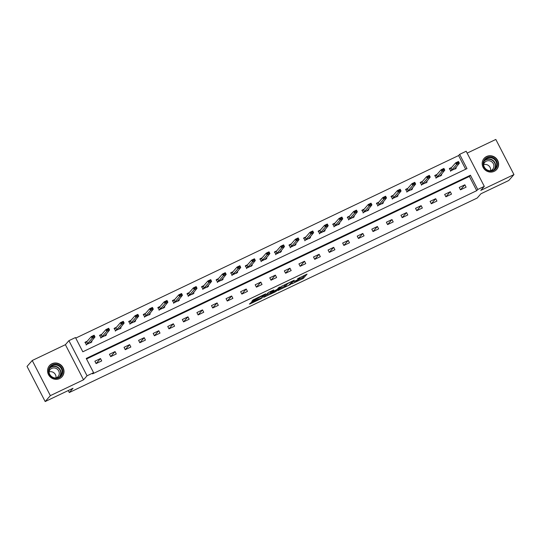 <?xml version="1.0" encoding="UTF-8"?>
<svg xmlns="http://www.w3.org/2000/svg" width="541" height="541" viewBox="0 0 541 541"><rect width="100%" height="100%" fill="white"/><g stroke="black" fill="none" stroke-linecap="round" stroke-linejoin="round"><path stroke-width="0.81" d="M291.998 283.809L303.366 278.351L307.045 274.118L297.543 278.743A3.374 0.379 152.7 0 1 299.897 277.939A3.374 0.379 152.7 0 1 299.829 278.088L299.525 278.432A3.374 0.379 152.7 0 1 295.941 280.576L293.891 281.645L295.65 280.901A3.374 0.379 152.7 0 1 298.003 280.096A3.374 0.379 152.7 0 1 297.935 280.245L297.631 280.596A3.374 0.379 152.7 0 1 294.047 282.74L291.998 283.809M59.598 378.565A8.386 8.02 41.2 0 0 62.087 376.685A8.386 8.02 41.2 0 0 62.188 366.318A8.386 8.02 41.2 0 0 51.956 363.755A8.386 8.02 41.2 0 0 49.468 365.642A8.386 8.02 41.2 0 0 49.373 376.009A8.386 8.02 41.2 0 0 59.598 378.565M494.224 171.328A8.386 8.02 41.2 0 0 496.712 169.441A8.386 8.02 41.2 0 0 496.807 159.074A8.386 8.02 41.2 0 0 486.582 156.511A8.386 8.02 41.2 0 0 484.094 158.398A8.386 8.02 41.2 0 0 483.999 168.765A8.386 8.02 41.2 0 0 494.224 171.328M251.545 302.243L249.394 304.083L250.111 303.88L260.931 298.72L265.732 293.817L253.06 299.903L251.815 301.317L252.532 301.114L263.859 295.068L261.391 297.949L251.545 302.243M93.593 372.675L87.054 375.792L68.923 340.661L75.463 337.543L82.814 351.785L466.984 168.603L459.634 154.361L466.173 151.237L484.303 186.368L477.764 189.485L470.413 175.243L86.242 358.433L93.593 372.675L92.558 373.858L476.729 190.669L477.764 189.485M484.303 186.368L480.78 190.391L513.95 174.581L508.77 180.498L480.929 193.773L477.196 198.033L69.295 392.536L73.021 388.276L45.18 401.55L50.36 395.633L83.53 379.816L87.054 375.792M277.918 290.483L290.571 284.451L294.257 280.218L281.577 286.304L277.918 290.483M275.193 291.917L263.636 297.334L268.437 292.431L273.8 289.969L272.299 291.714L273.009 291.511L277.202 289.374L278.75 287.609L280.049 286.967L276.309 291.247L275.038 291.619M45.18 401.55L27.05 366.419L32.23 360.502L50.36 395.633M513.95 174.581L495.82 139.45L467.147 153.123M68.267 390.541L69.295 392.536M476.729 190.669L469.378 176.427L86.526 358.987M464.854 184.799L459.248 187.47L460.472 189.844L466.078 187.172L464.854 184.799L460.459 189.817M450.274 191.751L444.668 194.422L445.899 196.796L451.505 194.124L450.274 191.751L445.885 196.768M435.701 198.703L430.095 201.374L431.319 203.747L436.925 201.076L435.701 198.703L431.305 203.72M421.128 205.648L415.522 208.319L416.746 210.692L422.352 208.021L421.128 205.648L416.732 210.665M406.555 212.599L400.949 215.271L402.173 217.644L407.779 214.973L406.555 212.599L402.159 217.617M391.982 219.551L386.375 222.223L387.599 224.596L393.206 221.925L391.982 219.551L387.586 224.569M377.402 226.496L371.795 229.174L373.026 231.548L378.626 228.87L377.402 226.496L373.013 231.521M362.828 233.448L357.222 236.119L358.446 238.493L364.052 235.822L362.828 233.448L358.433 238.466M348.255 240.4L342.649 243.071L343.873 245.445L349.479 242.774L348.255 240.4L343.86 245.418M333.682 247.345L328.076 250.023L329.3 252.397L334.906 249.719L333.682 247.345L329.286 252.37M319.102 254.297L313.503 256.968L314.727 259.342L320.333 256.671L319.102 254.297L314.713 259.315M304.529 261.249L298.923 263.92L300.147 266.294L305.753 263.623L304.529 261.249L300.133 266.267M289.956 268.194L284.35 270.872L285.574 273.246L291.18 270.568L289.956 268.194L285.56 273.219M275.383 275.146L269.776 277.817L271 280.191L276.607 277.519L275.383 275.146L270.987 280.164M260.809 282.098L255.203 284.769L256.427 287.143L262.033 284.471L260.809 282.098L256.414 287.115M246.229 289.043L240.623 291.721L241.854 294.094L247.453 291.416L246.229 289.043L241.841 294.067M231.656 295.995L226.05 298.666L227.274 301.039L232.88 298.368L231.656 295.995L227.261 301.012M217.083 302.946L211.477 305.618L212.701 307.991L218.307 305.32L217.083 302.946L212.687 307.964M202.51 309.892L196.904 312.57L198.128 314.943L203.734 312.265L202.51 309.892L198.114 314.916M187.93 316.843L182.331 319.515L183.555 321.888L189.161 319.217L187.93 316.843L183.541 321.861M173.357 323.795L167.751 326.466L168.975 328.84L174.581 326.169L173.357 323.795L168.961 328.813M158.784 330.74L153.177 333.418L154.401 335.792L160.008 333.114L158.784 330.74L154.388 335.765M144.21 337.692L138.604 340.363L139.828 342.737L145.434 340.066L144.21 337.692L139.815 342.71M129.637 344.644L124.031 347.315L125.255 349.689L130.861 347.018L129.637 344.644L125.242 349.662M115.057 351.589L109.451 354.267L110.682 356.641L116.281 353.963L115.057 351.589L110.668 356.614M100.484 358.541L94.878 361.212L96.102 363.586L101.708 360.915L100.484 358.541L96.088 363.559M465.666 169.232L458.599 155.544L75.747 338.098M451.64 167.44L449.443 168.481L450.673 170.855L456.273 168.183L455.799 167.264M437.067 174.385L434.869 175.433L436.093 177.806L441.699 175.135L441.226 174.216M422.494 181.336L420.296 182.385L421.52 184.758L427.126 182.087L426.653 181.167M407.914 188.288L405.723 189.33L406.947 191.703L412.553 189.032L412.08 188.112M393.341 195.233L391.15 196.282L392.374 198.655L397.98 195.984L397.5 195.064M378.768 202.185L376.57 203.233L377.794 205.607L383.4 202.936L382.927 202.016M364.194 209.137L361.997 210.185L363.221 212.559L368.827 209.881L368.353 208.961M349.614 216.082L347.423 217.13L348.647 219.504L354.254 216.833L353.78 215.913M335.041 223.034L332.85 224.082L334.074 226.456L339.68 223.785L339.207 222.865M320.468 229.986L318.27 231.034L319.501 233.408L325.107 230.73L324.627 229.81M305.895 236.931L303.697 237.979L304.921 240.353L310.527 237.682L310.054 236.762M291.322 243.883L289.124 244.931L290.348 247.305L295.954 244.633L295.481 243.714M276.742 250.835L274.551 251.883L275.775 254.256L281.381 251.579L280.907 250.659M262.169 257.78L259.978 258.828L261.202 261.202L266.808 258.53L266.328 257.611M247.595 264.732L245.398 265.78L246.622 268.153L252.228 265.482L251.754 264.563M233.022 271.683L230.824 272.732L232.048 275.105L237.655 272.427L237.181 271.508M218.442 278.635L216.251 279.677L217.475 282.05L223.081 279.379L222.608 278.459M203.869 285.58L201.678 286.629L202.902 289.002L208.508 286.331L208.035 285.411M189.296 292.532L187.098 293.58L188.329 295.954L193.935 293.276L193.455 292.363M174.723 299.484L172.525 300.525L173.749 302.899L179.355 300.228L178.882 299.308M160.15 306.429L157.952 307.477L159.176 309.851L164.782 307.18L164.308 306.26M145.57 313.381L143.379 314.429L144.603 316.803L150.209 314.125L149.735 313.212M130.996 320.333L128.805 321.374L130.029 323.748L135.635 321.077L135.155 320.157M116.423 327.278L114.225 328.326L115.449 330.7L121.056 328.029L120.582 327.109M101.85 334.23L99.652 335.278L100.876 337.652L106.482 334.98L106.009 334.061M87.27 341.182L85.079 342.223L86.303 344.597L91.909 341.926L91.436 341.006M83.53 379.816L65.4 344.685L32.23 360.502M65.4 344.685L68.923 340.661M458.599 155.544L459.634 154.361M469.378 176.427L470.413 175.243M297.902 279.907L302.872 277.398L304.962 275.017M279.487 288.684L284.769 286.169M288.725 285.276L292.728 281.137L290.896 281.915A3.374 0.379 152.7 0 0 287.312 284.052L285.114 286.568A3.374 0.379 152.7 0 0 285.046 286.716A3.374 0.379 152.7 0 0 287.399 285.912L288.725 285.276M285.046 286.716L284.559 285.763A3.374 0.379 152.7 0 1 284.62 285.614L285.979 284.066M270.399 293.019L265.232 295.487M272.299 291.714L271.839 290.821M270.757 293.472L275.66 291.132L276.532 290.118L272.725 291.836L270.757 293.472L270.263 292.525L270.703 293.601M271.907 291.051L271.115 291.552L271.609 292.505M270.263 292.525L271.115 291.552M454.859 168.339L455.076 168.758M449.605 168.792L451.025 168.116L449.334 168.92L449.889 168.961M451.904 169.827L450.775 170.672L454.995 168.664L459.37 163.186L456.57 164.525L451.904 169.827L451.018 168.116L452.005 169.732M450.558 171.294L450.775 170.672M457.172 163.172L458.572 162.503L457.023 162.888L456.57 164.525L455.684 162.814L451.126 168.028M457.023 162.888L455.684 162.814L458.491 161.482L459.37 163.186L458.572 162.503M454.995 168.664L455.231 169.062M458.423 162.219L458.491 161.482M486.427 169.915A7.256 6.938 -138.8 0 1 484.222 160.062A7.256 6.938 -138.8 0 1 494.048 158.297A7.256 6.938 -138.8 0 1 496.253 168.156A7.256 6.938 -138.8 0 1 486.427 169.915M493.656 158.851A6.722 6.424 41.2 0 0 485.074 159.798A6.722 6.424 41.2 0 0 486.609 169.604A6.722 6.424 41.2 0 0 495.191 168.65A6.722 6.424 41.2 0 0 493.656 158.851M483.613 164.674A5.288 5.058 -138.8 0 1 490.559 170.746M483.593 164.782A5.288 5.058 -138.8 0 1 491.492 161.61A5.288 5.058 -138.8 0 1 490.45 170.78M495.4 170.631A8.331 7.966 41.2 0 0 496.51 169.597A8.331 7.966 41.2 0 0 494.609 157.438A8.331 7.966 41.2 0 0 483.965 158.621A8.331 7.966 41.2 0 0 483.086 159.852M52.308 364.945A7.256 6.938 -138.8 0 1 61.917 368.347A7.256 6.938 -138.8 0 1 58.922 377.76A7.256 6.938 -138.8 0 1 49.305 374.358A7.256 6.938 -138.8 0 1 52.308 364.945M58.57 377.402A6.722 6.424 41.2 0 0 60.639 367.589A6.722 6.424 41.2 0 0 50.455 367.041A6.722 6.424 41.2 0 0 58.57 377.402M48.988 371.917A5.288 5.058 -138.8 0 1 55.933 377.99M48.967 372.025A5.288 5.058 -138.8 0 1 58.137 370.03A5.288 5.058 -138.8 0 1 55.824 378.024M60.775 377.875A8.331 7.966 41.2 0 0 61.884 376.84A8.331 7.966 41.2 0 0 61.978 366.534A8.331 7.966 41.2 0 0 51.814 363.992A8.331 7.966 41.2 0 0 49.346 365.865A8.331 7.966 41.2 0 0 48.467 367.096M440.286 175.291L440.502 175.71M435.032 175.744L436.445 175.068L434.761 175.866L435.316 175.913M437.324 176.779L436.202 177.624L440.421 175.609L444.797 170.138L441.99 171.477L437.324 176.779L436.445 175.068L437.432 176.684M435.985 178.239L436.202 177.624M442.592 170.124L443.999 169.455L442.45 169.833L441.99 171.477L441.111 169.766L436.553 174.973M442.45 169.833L441.111 169.766L443.911 168.427L444.797 170.138L443.999 169.455M440.421 175.609L440.658 176.014M443.85 169.171L443.911 168.427M425.713 182.243L425.923 182.655M420.452 182.689L421.872 182.013L420.188 182.817L420.742 182.865M422.751 183.724L421.622 184.576L425.841 182.56L430.223 177.09L427.417 178.422L422.751 183.724L421.973 181.925L422.859 183.636M421.412 185.191L421.622 184.576M428.019 177.069L429.419 176.4L427.877 176.785L427.417 178.422L426.538 176.718L421.973 181.925M427.877 176.785L426.538 176.718L429.338 175.379L430.223 177.09L429.419 176.4M425.841 182.56L426.085 182.966M429.277 176.116L429.338 175.379M411.133 189.188L411.349 189.607M405.878 189.641L407.299 188.965L405.615 189.769L406.169 189.81M408.178 190.675L407.048 191.521L411.268 189.512L415.644 184.041L412.844 185.374L408.178 190.675L407.292 188.965L408.286 190.581M406.839 192.143L407.048 191.521M413.446 184.021L414.846 183.352L413.297 183.737L412.844 185.374L411.958 183.663L407.4 188.877M413.297 183.737L411.958 183.663L414.764 182.331L415.644 184.041L414.846 183.352M411.268 189.512L411.512 189.911M414.704 183.068L414.764 182.331M396.56 196.14L396.776 196.559M391.305 196.593L392.725 195.916L391.035 196.721L391.589 196.762M393.605 197.627L392.475 198.473L396.695 196.457L401.07 190.987L398.271 192.325L393.605 197.627L392.719 195.916L393.706 197.533M392.266 199.095L392.475 198.473M398.873 190.973L400.272 190.304L398.724 190.682L398.271 192.325L397.385 190.615L392.827 195.822M398.724 190.682L397.385 190.615L400.191 189.276L401.07 190.987L400.272 190.304M396.695 196.457L396.932 196.863M400.124 190.019L400.191 189.276M381.987 203.091L382.203 203.504M376.732 203.538L378.145 202.861L376.462 203.666L377.016 203.714M379.025 204.572L377.902 205.424L382.122 203.409L386.497 197.938L383.691 199.277L379.025 204.572L378.254 202.774L379.133 204.484M377.686 206.04L377.902 205.424M384.299 197.918L385.699 197.249L384.151 197.634L383.691 199.277L382.812 197.566L378.254 202.774M384.151 197.634L382.812 197.566L385.618 196.227L386.497 197.938L385.699 197.249M382.122 203.409L382.359 203.815M385.55 196.965L385.618 196.227M367.413 210.043L367.623 210.456M362.159 210.49L363.572 209.813L361.888 210.618L362.443 210.665M364.451 211.524L363.322 212.37L367.542 210.361L371.924 204.89L369.118 206.222L364.451 211.524L363.572 209.813L364.56 211.43M363.112 212.992L363.322 212.37M369.719 204.87L371.126 204.2L369.577 204.586L369.118 206.222L368.238 204.512L363.68 209.725M369.577 204.586L368.238 204.512L371.038 203.179L371.924 204.89L371.126 204.2M367.542 210.361L367.785 210.767M370.977 203.916L371.038 203.179M352.833 216.988L353.05 217.408M347.579 217.441L348.999 216.765L347.315 217.57L347.87 217.61M349.878 218.476L348.749 219.321L352.969 217.306L357.351 211.835L354.544 213.174L349.878 218.476L349.101 216.671L349.986 218.381M348.539 219.944L348.749 219.321M355.146 211.822L356.546 211.152L354.997 211.538L354.544 213.174L353.665 211.463L349.101 216.671M354.997 211.538L353.665 211.463L356.465 210.131L357.351 211.835L356.546 211.152M352.969 217.306L353.212 217.712M356.404 210.868L356.465 210.131M338.26 223.94L338.477 224.353M333.006 224.387L334.426 223.71M335.305 225.421L334.176 226.273L338.395 224.258L342.771 218.787L339.971 220.126L335.305 225.421L334.419 223.717L332.742 224.515L333.297 224.562M333.966 226.889L334.176 226.273M340.573 218.767L341.973 218.104L340.424 218.483L339.971 220.126L339.085 218.415L334.419 223.717M340.424 218.483L339.085 218.415L341.892 217.076L342.771 218.787L341.973 218.104M338.395 224.258L338.632 224.664M341.824 217.813L341.892 217.076M323.687 230.892L323.903 231.305M318.433 231.338L319.853 230.662M320.732 232.373L319.603 233.218L323.822 231.21L328.198 225.739L325.398 227.071L320.732 232.373L319.846 230.662L318.162 231.467L318.717 231.514M319.386 233.84L319.603 233.218M326 225.719L327.4 225.049L325.851 225.435L325.398 227.071L324.512 225.367L319.846 230.662M325.851 225.435L324.512 225.367L327.319 224.028L328.198 225.739L327.4 225.049M323.822 231.21L324.059 231.616M327.251 224.765L327.319 224.028M309.114 237.837L309.33 238.256M303.859 238.29L305.273 237.614L303.589 238.419L304.143 238.459M306.152 239.325L305.029 240.17L309.249 238.155L313.624 232.684L310.818 234.023L306.152 239.325L305.273 237.614L306.26 239.23M304.813 240.792L305.029 240.17M311.42 232.671L312.826 232.001L311.278 232.387L310.818 234.023L309.939 232.312L305.381 237.519M311.278 232.387L309.939 232.312L312.739 230.98L313.624 232.684L312.826 232.001M309.249 238.155L309.486 238.561M312.678 231.717L312.739 230.98M294.541 244.789L294.75 245.201M289.279 245.235L290.7 244.559L289.016 245.364L289.57 245.411M291.579 246.27L290.449 247.122L294.669 245.107L299.051 239.636L296.245 240.975L291.579 246.27L290.808 244.471L291.687 246.182M290.24 247.737L290.449 247.122M296.847 239.616L298.253 238.953L296.705 239.332L296.245 240.975L295.366 239.264L290.808 244.471M296.705 239.332L295.366 239.264L298.165 237.925L299.051 239.636L298.253 238.953M294.669 245.107L294.913 245.513M298.105 238.662L298.165 237.925M279.961 251.741L280.177 252.153M274.706 252.187L276.126 251.511L274.443 252.316L274.997 252.363M277.006 253.222L275.876 254.067L280.096 252.059L284.471 246.588L281.672 247.92L277.006 253.222L276.12 251.511L277.114 253.127M275.667 254.689L275.876 254.067M282.274 246.568L283.673 245.898L282.125 246.283L281.672 247.92L280.793 246.216L276.228 251.423M282.125 246.283L280.793 246.216L283.592 244.877L284.471 246.588L283.673 245.898M280.096 252.059L280.339 252.464M283.531 245.614L283.592 244.877M265.388 258.686L265.604 259.105M260.133 259.139L261.553 258.463L259.863 259.267L260.417 259.308M262.432 260.174L261.303 261.019L265.523 259.004L269.898 253.533L267.098 254.872L262.432 260.174L261.546 258.463L262.534 260.079M261.093 261.641L261.303 261.019M267.7 253.519L269.1 252.85L267.552 253.235L267.098 254.872L266.213 253.161L261.655 258.368M267.552 253.235L266.213 253.161L269.019 251.829L269.898 253.533L269.1 252.85M265.523 259.004L265.759 259.41M268.951 252.566L269.019 251.829M250.814 265.638L251.031 266.05M245.56 266.084L246.973 265.408M247.852 267.126L246.73 267.971L250.95 265.956L255.325 260.485L252.519 261.824L247.852 267.126L246.973 265.415L245.289 266.213L245.844 266.26M246.513 268.586L246.73 267.971M253.127 260.464L254.527 259.802L252.978 260.18L252.519 261.824L251.639 260.113L246.973 265.415M252.978 260.18L251.639 260.113L254.446 258.774L255.325 260.485L254.527 259.802M250.95 265.956L251.186 266.361M254.378 259.511L254.446 258.774M236.241 272.59L236.451 273.002M230.987 273.036L232.4 272.36L230.716 273.164L231.271 273.212M233.279 274.071L232.15 274.916L236.37 272.907L240.752 267.437L237.945 268.769L233.279 274.071L232.4 272.36L233.387 273.976M231.94 275.538L232.15 274.916M238.547 267.416L239.954 266.747L238.405 267.132L237.945 268.769L237.066 267.065L232.508 272.272M238.405 267.132L237.066 267.065L239.866 265.726L240.752 267.437L239.954 266.747M236.37 272.907L236.613 273.313M239.805 266.463L239.866 265.726M221.661 279.535L221.878 279.954M216.407 279.988L217.827 279.312L216.143 280.116L216.698 280.157M218.706 281.022L217.577 281.868L221.796 279.853L226.179 274.382L223.372 275.721L218.706 281.022L217.928 279.217L218.814 280.928M217.367 282.49L217.577 281.868M223.974 274.368L225.374 273.699L223.825 274.084L223.372 275.721L222.493 274.01L217.928 279.217M223.825 274.084L222.493 274.01L225.293 272.678L226.179 274.382L225.374 273.699M221.796 279.853L222.04 280.258M225.232 273.415L225.293 272.678M207.088 286.487L207.304 286.906M201.834 286.94L203.254 286.263L201.57 287.061L202.124 287.109M204.133 287.974L203.003 288.82L207.223 286.804L211.599 281.334L208.799 282.673L204.133 287.974L203.247 286.263L204.241 287.88M202.794 289.435L203.003 288.82M209.401 281.313L210.801 280.651L209.252 281.029L208.799 282.673L207.913 280.962L203.355 286.169M209.252 281.029L207.913 280.962L210.72 279.623L211.599 281.334L210.801 280.651M207.223 286.804L207.46 287.21M210.652 280.366L210.72 279.623M192.515 293.438L192.731 293.851M187.26 293.885L188.681 293.208L186.99 294.013L187.544 294.061M189.56 294.919L188.43 295.765L192.65 293.756L197.025 288.285L194.226 289.618L189.56 294.919L188.782 293.121L189.661 294.831M188.214 296.387L188.43 295.765M194.828 288.265L196.227 287.596L194.679 287.981L194.226 289.618L193.34 287.913L188.782 293.121M194.679 287.981L193.34 287.913L196.146 286.574L197.025 288.285L196.227 287.596M192.65 293.756L192.887 294.162M196.079 287.312L196.146 286.574M177.942 300.383L178.158 300.803M172.687 300.837L174.101 300.16L172.417 300.965L172.971 301.006M174.98 301.871L173.857 302.717L178.077 300.708L182.452 295.23L179.646 296.569L174.98 301.871L174.209 300.066L175.088 301.777M173.641 303.339L173.857 302.717M180.248 295.217L181.654 294.547L180.106 294.933L179.646 296.569L178.767 294.859L174.209 300.066M180.106 294.933L178.767 294.859L181.566 293.526L182.452 295.23L181.654 294.547M178.077 300.708L178.314 301.107M181.505 294.263L181.566 293.526M163.368 307.335L163.578 307.755M158.107 307.788L159.527 307.112L157.844 307.91L158.398 307.957M160.406 308.823L159.277 309.668L163.497 307.653L167.879 302.182L165.073 303.521L160.406 308.823L159.527 307.112L160.515 308.728M159.068 310.284L159.277 309.668M165.674 302.162L167.081 301.499L165.532 301.878L165.073 303.521L164.194 301.81L159.636 307.017M165.532 301.878L164.194 301.81L166.993 300.471L167.879 302.182L167.081 301.499M163.497 307.653L163.74 308.059M166.932 301.215L166.993 300.471M148.789 314.287L149.005 314.7M143.534 314.734L144.954 314.057L143.27 314.862L143.825 314.909M145.833 315.768L144.704 316.613L148.924 314.605L153.299 309.134L150.499 310.466L145.833 315.768L145.056 313.969L145.942 315.68M144.494 317.236L144.704 316.613M151.101 309.114L152.501 308.444L150.953 308.83L150.499 310.466L149.62 308.762L145.056 313.969M150.953 308.83L149.62 308.762L152.42 307.423L153.299 309.134L152.501 308.444M148.924 314.605L149.167 315.011M152.359 308.16L152.42 307.423M134.215 321.232L134.432 321.652M128.961 321.685L130.381 321.009L128.69 321.814L129.245 321.854M131.26 322.72L130.131 323.565L134.351 321.557L138.726 316.079L135.926 317.418L131.26 322.72L130.374 321.009L131.368 322.625M129.921 324.187L130.131 323.565M136.528 316.066L137.928 315.396L136.379 315.782L135.926 317.418L135.04 315.707L130.482 320.921M136.379 315.782L135.04 315.707L137.847 314.375L138.726 316.079L137.928 315.396M134.351 321.557L134.587 321.956M137.779 315.112L137.847 314.375M119.642 328.184L119.859 328.603M114.388 328.637L115.801 327.961L114.117 328.759L114.672 328.806M116.687 329.672L115.558 330.517L119.777 328.502L124.153 323.031L121.353 324.37L116.687 329.672L115.801 327.961L116.788 329.577M115.341 331.133L115.558 330.517M121.955 323.018L123.355 322.348L121.806 322.727L121.353 324.37L120.467 322.659L115.909 327.866M121.806 322.727L120.467 322.659L123.274 321.32L124.153 323.031L123.355 322.348M119.777 328.502L120.014 328.908M123.206 322.064L123.274 321.32M105.069 335.136L105.279 335.548M99.814 335.582L101.228 334.906L99.544 335.711L100.099 335.758M102.107 336.617L100.978 337.462L105.197 335.454L109.58 329.983L106.773 331.315L102.107 336.617L101.336 334.818L102.215 336.529M100.768 338.084L100.978 337.462M107.375 329.963L108.782 329.293L107.233 329.679L106.773 331.315L105.894 329.611L101.336 334.818M107.233 329.679L105.894 329.611L108.694 328.272L109.58 329.983L108.782 329.293M105.197 335.454L105.441 335.86M108.633 329.009L108.694 328.272M90.489 342.081L90.705 342.5M85.235 342.534L86.655 341.858L84.971 342.663L85.525 342.703M87.534 343.569L86.404 344.414L90.624 342.406L95.006 336.928L92.2 338.267L87.534 343.569L86.655 341.858L87.642 343.474M86.195 345.036L86.404 344.414M92.802 336.915L94.202 336.245L92.653 336.63L92.2 338.267L91.321 336.556L86.756 341.77M92.653 336.63L91.321 336.556L94.12 335.224L95.006 336.928L94.202 336.245M90.624 342.406L90.868 342.805M94.06 335.961L94.12 335.224M302.872 277.398L303.366 278.351M301.756 278.067L302.243 279.021M290.294 283.91L290.571 284.451M278.432 289.895L278.629 290.28M287.055 283.558L287.312 284.052M284.62 285.614L285.114 286.568M264.17 296.698L264.366 297.077M276.032 290.713L276.309 291.247M258.666 297.09L258.896 297.53M257.881 297.462L258.28 298.233M256.704 298.023L257.158 298.903M252.329 300.728L252.532 301.114M261.776 297.509L262.054 298.05M249.908 303.494L250.111 303.88M484.58 160.454A6.722 6.424 -138.8 0 1 494.609 169.232M493.94 169.739A6.499 6.215 41.2 0 0 492.364 160.373A6.499 6.215 41.2 0 0 484.168 161.184M49.955 367.697A6.722 6.424 -138.8 0 1 59.983 376.475M59.321 376.982A6.499 6.215 41.2 0 0 51.361 367.082A6.499 6.215 41.2 0 0 49.542 368.421M334.527 223.622L335.413 225.333M319.954 230.574L320.833 232.278M247.081 265.32L247.961 267.031M297.76 279.629L298.003 280.096M299.687 277.533L299.897 277.939M271.798 290.828L272.279 291.761M256.224 300.012L256.434 300.411M263.67 294.703L263.859 295.068M496.51 169.597L496.077 170.09M483.965 158.621L483.539 159.115M49.346 365.865L48.913 366.358M61.884 376.84L61.451 377.334"/></g></svg>
